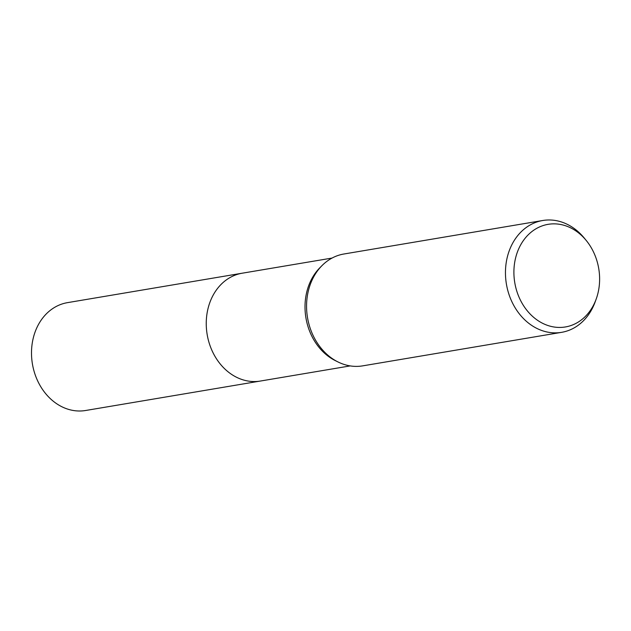 <?xml version="1.0" encoding="UTF-8"?>
<svg xmlns="http://www.w3.org/2000/svg" width="631" height="631" viewBox="0 0 631 631"><rect width="100%" height="100%" fill="white"/><g stroke="black" fill="none" stroke-linecap="round" stroke-linejoin="round"><path stroke-width="0.95" d="M596.177 299.094L595.128 301.973A56.711 46.394 -99.6 0 1 561.59 332.34L362.691 365.862A56.711 46.394 -99.6 0 1 338.082 361.997L335.416 360.672A54.676 44.738 -99.6 0 1 312.424 337.325A54.676 44.738 -99.6 0 1 319.775 267.86L321.865 265.738A56.711 46.394 -99.6 0 1 343.848 254.017L542.747 220.503A56.711 46.394 -99.6 0 1 584.377 238.202L586.317 240.577A52.034 42.569 -99.6 0 1 592.564 250.105A52.034 42.569 -99.6 0 1 596.177 299.094A52.034 42.569 -99.6 0 1 560.573 327.426A52.034 42.569 -99.6 0 1 520.954 301.192A52.034 42.569 -99.6 0 1 529.283 233.793A52.034 42.569 -99.6 0 1 586.317 240.577M260.918 380.95A54.684 44.738 -99.6 0 1 260.382 381.045A54.676 44.738 -99.6 0 1 213.664 353.967A54.676 44.738 -99.6 0 1 242.209 273.207L332.056 258.063M338.082 361.997A56.711 46.394 -99.6 0 1 314.246 337.782A56.711 46.394 -99.6 0 1 321.865 265.738M561.59 332.34A56.711 46.394 -99.6 0 1 513.145 304.26A56.711 46.394 -99.6 0 1 542.747 220.503M242.209 273.199A54.684 44.738 -99.6 0 0 226.537 279.77A54.684 44.738 -99.6 0 0 209.673 344.581A54.684 44.738 -99.6 0 0 260.382 381.045L85.627 410.497A54.684 44.738 -99.6 0 1 34.926 374.025A54.684 44.738 -99.6 0 1 51.789 309.222A54.684 44.738 -99.6 0 1 67.454 302.651L242.209 273.199A54.684 44.738 -99.6 0 1 242.746 273.113M260.382 381.045L350.229 365.901"/></g></svg>
